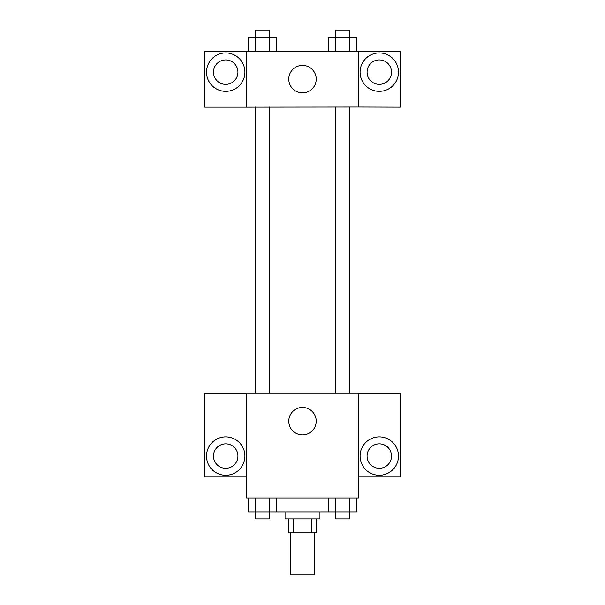<?xml version="1.0" encoding="UTF-8"?>
<svg xmlns="http://www.w3.org/2000/svg" width="605" height="605" viewBox="0 0 605 605"><rect width="100%" height="100%" fill="white"/><g stroke="black" fill="none" stroke-linecap="round" stroke-linejoin="round"><path stroke-width="0.91" d="M290.287 532.869L290.287 574.75L314.713 574.75L314.713 532.869M311.454 518.901L311.454 532.869L288.54 532.869L288.54 518.901M311.454 532.869L316.46 532.869L316.46 518.901M319.954 511.921L319.954 518.901L285.046 518.901L285.046 511.921M293.546 518.901L293.546 532.869M276.674 497.96L276.674 511.921L356.534 511.921L356.534 497.96M358.349 497.96L246.651 497.96L246.651 393.25L358.349 393.25L358.349 497.96M225.71 475.273A19.194 19.194 0 0 1 209.088 446.475A19.194 19.194 0 0 1 242.34 446.475A19.194 19.194 0 0 1 225.71 475.273M246.651 477.02L204.77 477.02L204.77 393.363L246.651 393.363M213.497 456.079A12.213 12.213 0 0 1 225.71 443.858A12.213 12.213 0 0 1 237.931 456.079A12.213 12.213 0 0 1 225.71 468.293A12.213 12.213 0 0 1 213.497 456.079M302.5 434.897A13.726 13.726 0 0 1 290.612 414.312A13.726 13.726 0 0 1 314.388 414.312A13.726 13.726 0 0 1 302.5 434.897M379.29 475.273A19.194 19.194 0 0 1 362.66 446.475A19.194 19.194 0 0 1 395.912 446.475A19.194 19.194 0 0 1 379.29 475.273M358.349 477.02L400.23 477.02L400.23 393.363L358.349 393.363M367.069 456.079A12.213 12.213 0 0 1 379.29 443.858A12.213 12.213 0 0 1 391.503 456.079A12.213 12.213 0 0 1 379.29 468.293A12.213 12.213 0 0 1 367.069 456.079M349.69 107.04L349.69 393.25M335.45 393.25L335.45 107.04M269.55 107.04L269.55 393.25M358.349 107.04L400.23 107.153L400.23 51.191L358.349 51.191L358.349 107.04L246.651 107.153L204.77 107.153L204.77 51.191L246.651 51.191L246.651 107.04M237.931 72.131A12.213 12.213 0 0 1 225.71 84.352A12.213 12.213 0 0 1 213.497 72.131A12.213 12.213 0 0 1 225.71 59.918A12.213 12.213 0 0 1 237.931 72.131M225.71 91.332A19.194 19.194 0 0 1 209.088 62.534A19.194 19.194 0 0 1 242.34 62.534A19.194 19.194 0 0 1 225.71 91.332M391.503 72.131A12.213 12.213 0 0 1 373.179 82.711A12.213 12.213 0 0 1 373.179 61.551A12.213 12.213 0 0 1 391.503 72.131M379.29 91.332A19.194 19.194 0 0 1 362.66 62.534A19.194 19.194 0 0 1 395.912 62.534A19.194 19.194 0 0 1 379.29 91.332M358.349 51.191L246.651 51.191M288.774 79.119A13.726 13.726 0 0 1 309.367 67.231A13.726 13.726 0 0 1 309.367 91A13.726 13.726 0 0 1 288.774 79.119M356.534 51.191L356.534 37.23L328.326 37.23L328.326 51.191M349.486 37.23L349.486 51.191M335.374 37.23L335.374 51.191M335.45 37.23L335.45 30.25L349.41 30.25L349.41 37.23M276.674 51.191L276.674 37.23L248.466 37.23L248.466 51.191M269.626 37.23L269.626 51.191M255.514 37.23L255.514 51.191M255.59 37.23L255.59 30.25L269.55 30.25L269.55 37.23M328.326 497.96L328.326 511.921M349.486 497.96L349.486 511.921M335.374 497.96L335.374 511.921M349.41 511.921L349.41 518.901L335.45 518.901L335.45 511.921M276.674 511.921L248.466 511.921L248.466 497.96M269.626 497.96L269.626 511.921M255.514 497.96L255.514 511.921M269.55 511.921L269.55 518.901L255.59 518.901L255.59 511.921M255.31 107.04L255.31 393.25M349.41 393.25L349.41 107.04M255.59 107.04L255.59 393.25"/></g></svg>

